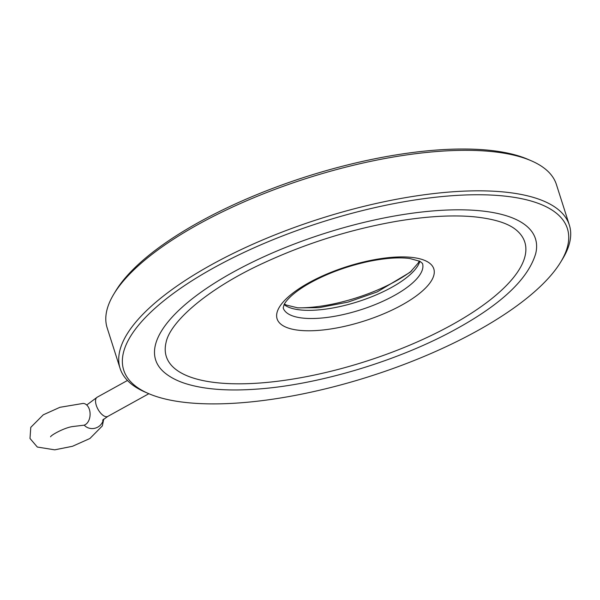<?xml version="1.0" encoding="UTF-8"?>
<svg xmlns="http://www.w3.org/2000/svg" width="600" height="600" viewBox="0 0 600 600"><rect width="100%" height="100%" fill="white"/><g stroke="black" fill="none" stroke-linecap="round" stroke-linejoin="round"><path stroke-width="0.9" d="M103.77 419.048L102.33 425.925L89.91 438.502L72.465 446.295L54.69 449.835L37.32 447.037L30 438.465L30.773 427.365L43.267 414.817L59.918 407.31L83.1 403.425A10.965 7.238 91.3 0 1 90.097 414.548A10.965 7.238 91.3 0 1 82.62 425.355L72.457 426.577C64.403 427.717 51.097 435.022 50.55 436.815L50.55 436.815M297.285 307.815A84.727 29.392 162.3 0 0 411.72 270.832M451.853 324.862A188.153 65.28 -17.7 0 1 256.163 383.265A188.153 65.28 -17.7 0 1 166.05 342.525C170.093 321.465 208.478 288.27 263.407 263.077C306.03 243.353 350.265 229.455 396.112 221.385C425.76 216.382 451.522 214.83 473.393 216.728C494.445 218.843 508.942 223.455 516.885 230.558A188.153 65.28 -17.7 0 1 451.853 324.862M164.025 372.18A199.335 69.157 -17.7 0 1 324.517 233.445A199.335 69.157 -17.7 0 1 535.717 253.56C528.24 278.663 502.072 303.63 457.215 328.44C399.93 360.465 318.465 385.065 256.028 389.168C227.333 391.192 203.835 389.332 185.535 383.58C176.805 380.798 169.627 377.002 164.025 372.18M148.53 393.57L145.222 392.138A235.785 81.802 -17.7 0 1 120.09 368.4L107.167 327.9A235.785 81.802 -17.7 0 1 113.895 293.985L115.762 290.903A232.86 80.79 -17.7 0 1 306.39 176.632A232.86 80.79 -17.7 0 1 527.97 159.352L531.278 160.785A235.785 81.802 -17.7 0 1 556.41 184.523L569.332 225.022A235.785 81.802 -17.7 0 1 562.605 258.938L560.73 262.02A232.86 80.79 -17.7 0 1 477.105 330.93A232.86 80.79 -17.7 0 1 148.53 393.57A232.86 80.79 -17.7 0 1 320.985 222.36A232.86 80.79 -17.7 0 1 560.73 262.02M113.895 293.985A235.785 81.802 -17.7 0 1 306.915 178.282A235.785 81.802 -17.7 0 1 531.278 160.785M120.09 368.4A235.785 81.802 -17.7 0 1 319.845 218.782A235.785 81.802 -17.7 0 1 569.332 225.022M148.852 393.713L107.782 416.415A10.965 5.115 -118.9 0 1 105.6 416.618A10.965 5.115 -118.9 0 1 97.028 407.325A10.965 5.115 -118.9 0 1 97.17 397.222L127.462 380.475M103.35 419.408A10.965 10.283 159.6 0 1 95.453 428.092A10.965 10.283 159.6 0 1 84.195 425.13M419.85 261.27A73.11 25.365 -17.7 0 1 357.952 301.68A73.11 25.365 -17.7 0 1 284.093 304.597M283.192 307.913A73.11 25.365 162.3 0 0 394.155 295.605A73.11 25.365 162.3 0 0 422.498 263.452L419.88 261.293L409.763 258.51C398.993 257.093 385.252 258.082 368.543 261.48C345.855 266.438 325.567 274.035 307.673 284.295C300.638 288.435 295.005 292.485 290.76 296.452C287.34 299.73 285.105 302.468 284.055 304.673L283.192 307.913M401.925 305.01A82.252 28.537 -17.7 0 1 277.065 318.757A82.252 28.537 -17.7 0 1 387.368 257.775A82.252 28.537 -17.7 0 1 401.925 305.01M107.782 416.415L102.608 420.165M97.17 397.222L86.73 405.007M419.265 260.985L418.268 262.972L410.138 272.265L377.212 291.907L348.015 302.123L319.087 307.657L297.817 307.875L286.312 305.04L284.4 304.028"/></g></svg>
